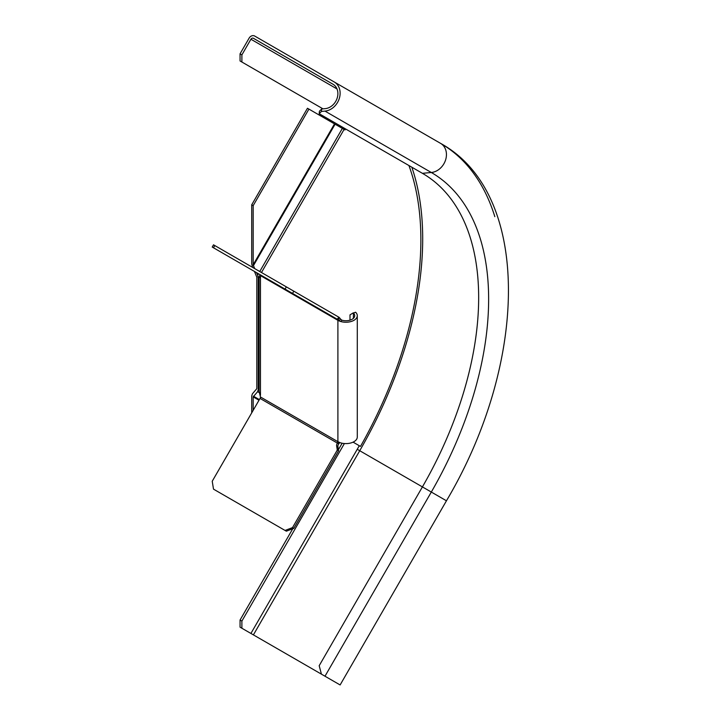 <?xml version="1.0" encoding="UTF-8"?>
<svg xmlns="http://www.w3.org/2000/svg" width="721" height="721" viewBox="0 0 721 721"><rect width="100%" height="100%" fill="white"/><g stroke="black" fill="none" stroke-linecap="round" stroke-linejoin="round"><path stroke-width="1.08" d="M259.109 277.387L259.109 391.422L260.47 396.992A2.064 1.19 120 0 1 260.047 398.425L338.762 443.875A3.1 2.533 -60 0 0 337.924 446.687L338.591 450.787L337.302 450.048L336.635 445.939A3.1 2.533 120 0 1 337.473 443.127L339.122 442.559M260.47 395.297L260.47 275.611A2.064 1.19 120 0 0 260.047 274.665L337.473 319.367L337.897 320.313A11.356 6.552 0 0 0 340.718 321.503A11.356 6.552 0 0 0 353.957 320.313A11.356 6.552 0 0 0 357.283 315.681A11.356 6.552 0 0 0 355.597 312.238L353.398 313.022A8.778 5.065 180 0 1 354.705 315.681A8.778 5.065 180 0 1 352.136 319.259A8.778 5.065 180 0 1 341.898 320.178L340.718 321.503L339.005 320.611L340.555 319.088L341.898 320.178M338.762 317.132L337.473 319.367L337.996 319.754L339.528 317.772L338.996 317.285A4.092 2.379 78.1 0 0 338.762 317.132L337.302 319.268L292.519 293.42L212.226 247.06L213.515 244.825L214.804 245.564L213.506 247.799M338.996 317.285L337.608 319.457L336.635 318.889M285.047 289.103L286.336 286.868L214.804 245.564M260.47 277.297C258.677 277.36 258.677 277.414 260.47 277.477C258.677 277.414 258.677 277.36 260.47 277.297M338.591 317.033L293.817 291.185L292.519 293.42M286.336 286.868L293.817 291.185M337.996 319.754L340.718 321.503M339.528 317.772L340.555 319.088M339.825 442.478L338.762 443.875M260.47 275.611L337.897 320.313L337.897 441.685L340.447 442.802L338.428 442.613M260.47 396.992L337.897 441.685L337.473 443.127M340.447 442.802A5.462 1.974 25.6 0 1 340.718 442.874A11.356 6.552 180 0 0 353.957 441.685A11.356 6.552 180 0 0 357.283 437.052L357.283 315.681M353.236 312.869L349.991 314.879L349.991 320.169M260.047 398.425L212.226 481.249L213.506 489.144L285.047 530.44L292.519 527.61L337.302 450.048M338.591 450.787L293.817 528.349L286.336 531.188L285.047 530.44M293.817 528.349L292.519 527.61M324.991 676.217L321.431 674.162L319.187 665.708L422.416 486.909L431.32 492.046L324.991 676.217L335.598 682.345L340.123 684.95L446.452 500.789L431.32 492.046A276.738 159.774 -60 0 0 431.32 172.499L422.416 173.319A271.574 156.799 -60 0 1 478.663 297.647A271.574 156.799 -60 0 1 422.416 486.909L359.734 450.724A304.019 175.527 120 0 0 411.835 167.209M334.265 681.57L340.123 684.95M292.753 528.754L240.057 620.024L240.057 627.18L325.198 676.334M240.057 620.024L241.886 621.078L241.886 628.234M241.886 621.078L344.386 443.55M241.886 62.024L240.057 60.97L240.057 53.823L241.886 54.877L241.886 62.024L322.981 108.853M241.886 54.877L250.917 39.231A2.064 1.685 120 0 1 253.404 38.285L332.976 84.222A13.42 10.959 120 0 1 337.167 98.128A13.42 10.959 120 0 1 325.198 108.646L321.638 108.979L321.431 111.44L324.991 111.106A15.997 13.068 -60 0 0 339.267 98.57A15.997 13.068 -60 0 0 334.265 81.987L254.702 36.05A4.641 3.794 -60 0 0 249.087 38.177L240.057 53.823M333.093 84.294L253.404 38.285M321.431 111.44L319.187 113.72L319.394 111.259L321.638 108.979M319.187 113.72L422.416 173.319M494.822 216.661A306.596 177.015 120 0 0 440.594 143.38L334.265 81.987L440.594 143.38A15.997 13.068 120 0 1 445.587 159.954A15.997 13.068 120 0 1 431.32 172.499L324.991 111.106M338.41 449.679L342.133 443.235M251.71 412.854L251.71 396.036L252.359 393.873L256.82 388.664L256.82 277.197L254.441 271.429M258.451 273.746L257.64 275.134L258.28 278.036L258.28 389.502L257.64 391.665L253.17 396.874L253.17 410.33M254.684 268.591L253.17 264.769L253.17 205.656L251.71 204.818L251.71 263.922L252.611 267.392M257.64 275.134L256.505 272.619M253.17 205.656L308.921 109.105L307.461 108.267L251.71 204.818M308.921 109.105L344.999 129.942L345.566 128.951M353.083 442.144L360.482 446.416A301.432 174.031 120 0 0 408.915 165.524M343.538 129.095L344.106 128.104M353.398 313.022L353.398 318.331M336.635 445.939L337.924 446.687M253.404 634.886L359.734 450.724L357.246 449.282L250.917 633.453M357.246 449.282A301.946 174.329 120 0 0 359.283 445.722M250.917 39.231L336.995 88.935M259.001 400.236L253.17 396.874M253.17 264.769L334.517 123.886M253.386 265.734L335.094 124.219M342.358 128.41L259.74 271.511M258.28 278.036L260.182 274.746M261.471 272.511L344.088 129.41M259.109 389.989L258.28 389.502M257.64 391.665L259.227 392.584M259.362 399.605L253.386 396.153M260.47 277.161L259.641 277.414M440.594 143.38C531.611 193.381 528.529 362.384 446.452 500.789"/></g></svg>
